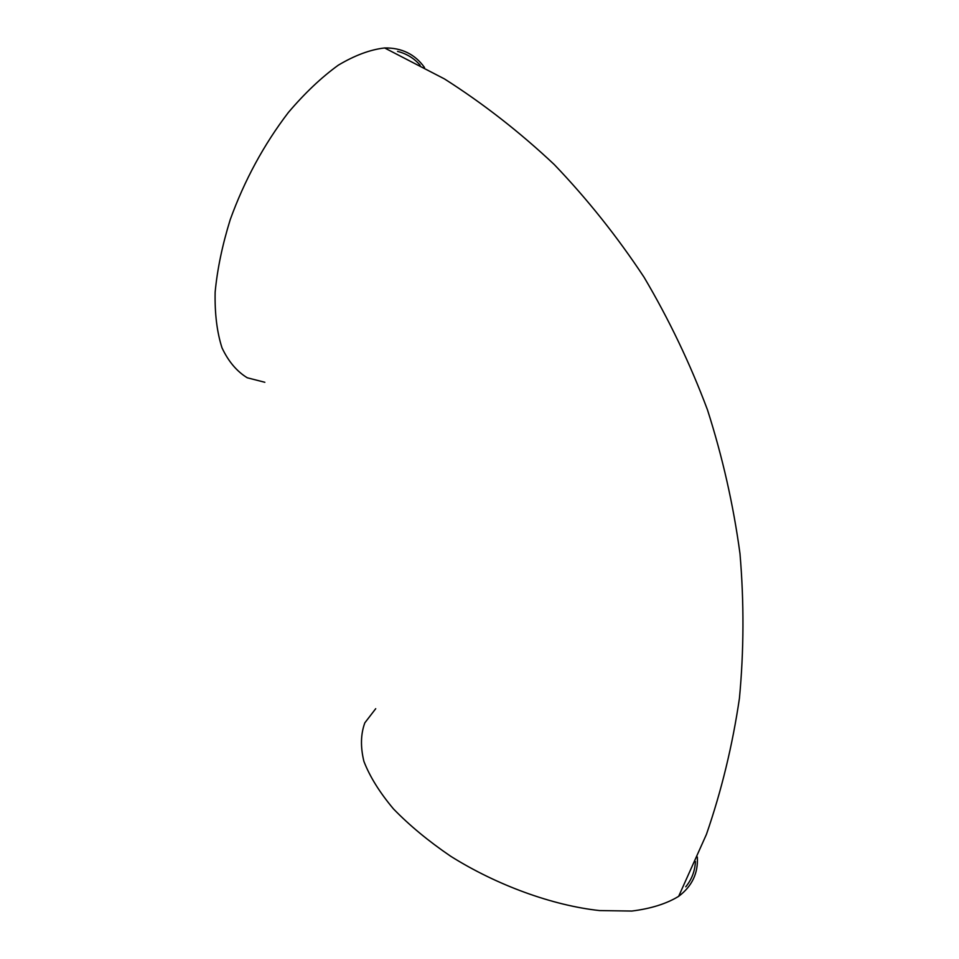 <?xml version="1.0" encoding="UTF-8"?>
<svg xmlns="http://www.w3.org/2000/svg" width="959" height="959" viewBox="0 0 959 959"><rect width="100%" height="100%" fill="white"/><g stroke="black" fill="none" stroke-linecap="round" stroke-linejoin="round"><path stroke-width="1.44" d="M375.712 708.701L364.84 722.822C360.692 734.079 360.38 746.941 363.917 761.41C369.79 776.598 379.632 792.422 393.466 808.905C409.457 825.399 428.553 841.187 450.73 856.279C497.05 885.337 552.624 905.5 599.543 910.571L631.825 911.05C650.873 908.676 666.481 903.774 678.648 896.341C692.062 886.212 698.296 873.11 697.337 857.034M264.84 382.281L247.278 377.786C236.837 371.433 228.422 361.459 222.008 347.853C216.986 332.258 214.696 313.713 215.14 292.207C217.273 269.359 222.308 245.18 230.22 219.659C244.497 180.256 263.881 144.545 288.335 112.515C304.77 93.167 321.421 77.391 338.287 65.188C354.842 55.334 370.282 49.592 384.631 47.962C401.725 47.686 415.019 54.219 424.525 67.538M397.553 51.39C406.484 53.632 414.024 58.223 420.162 65.2M685.757 886.799C691.763 879.463 694.975 871.024 695.419 861.494M678.648 896.341L706.423 834.402C721.504 790.803 732.496 745.443 739.425 698.356C743.932 650.598 744.124 602.336 739.976 553.571C733.383 504.878 722.547 456.987 707.49 409.889C690.132 363.605 668.974 319.371 644.028 277.187C617.128 236.489 587.172 198.921 554.17 164.457C519.682 132.03 483.12 103.524 444.473 78.926L384.631 47.962"/></g></svg>
